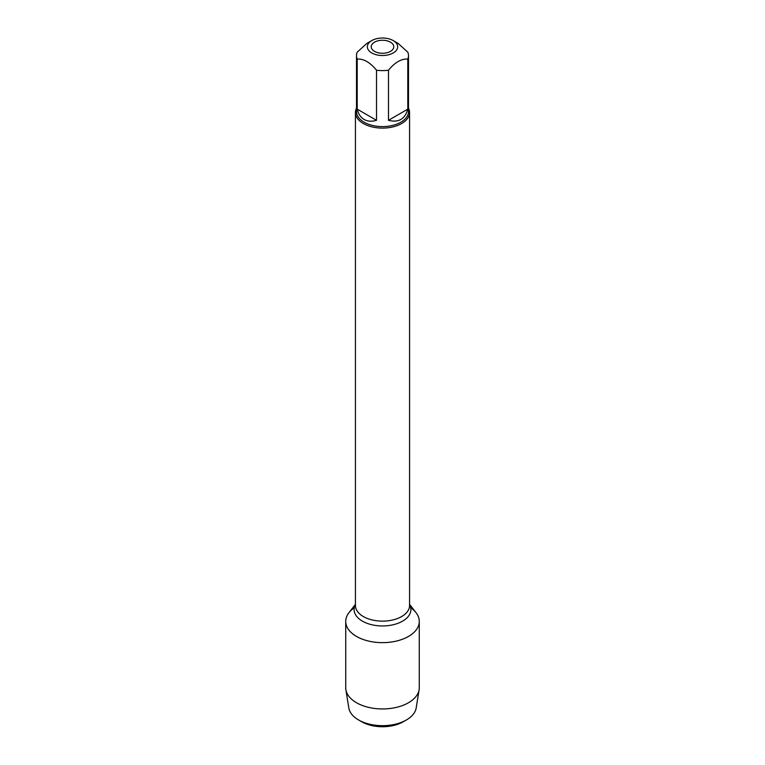 <?xml version="1.0" encoding="UTF-8"?>
<svg xmlns="http://www.w3.org/2000/svg" width="765" height="765" viewBox="0 0 765 765"><rect width="100%" height="100%" fill="white"/><g stroke="black" fill="none" stroke-linecap="round" stroke-linejoin="round"><path stroke-width="1.15" d="M408.491 108.104A27.071 15.625 180 0 1 409.571 112.484A27.071 15.625 180 0 1 382.5 128.109A27.071 15.625 180 0 1 355.429 112.484A27.071 15.625 180 0 1 356.509 108.104M409.571 604.34L416.074 612.746A36.777 21.238 180 0 1 382.5 642.648A36.777 21.238 180 0 1 348.926 612.746L355.429 604.34M374.525 51.37A11.274 6.512 0 0 0 386.813 52.785A11.274 6.512 0 0 0 393.774 46.77A11.274 6.512 0 0 0 382.5 40.258A11.274 6.512 0 0 0 371.226 46.77A11.274 6.512 0 0 0 374.525 51.37M371.78 52.957A15.157 8.75 0 0 0 393.22 52.957A15.157 8.75 0 0 0 393.22 40.583A15.157 8.75 0 0 0 385.981 38.25A15.157 8.75 0 0 0 371.78 40.583A15.157 8.75 0 0 0 371.78 52.957M388.477 120.306C398.536 122.878 404.981 119.158 407.793 109.156L388.477 120.306L388.477 70.208C394.912 62.376 401.357 58.656 407.793 59.058A25.991 15.004 0 0 0 408.491 55.606A25.991 15.004 0 0 0 407.793 52.163L398.135 43.414L393.22 40.583M407.793 109.156L407.793 59.058M371.78 40.583L366.865 43.414L357.207 52.163A25.991 15.004 0 0 0 356.509 55.606A25.991 15.004 0 0 0 357.207 59.058C363.652 58.656 370.088 62.376 376.523 70.208A25.991 15.004 0 0 0 388.477 70.208M357.207 109.156C358.374 113.995 360.678 117.437 364.121 119.483C367.621 121.444 371.752 121.721 376.523 120.306L357.207 109.156L357.207 59.058M376.523 120.306L376.523 70.208M408.491 55.606L408.491 111.604A25.991 15.004 180 0 1 392.445 125.46A25.991 15.004 180 0 1 364.121 122.209A25.991 15.004 180 0 1 356.509 111.604L356.509 55.606M406.425 719.951L403.232 721.787A29.328 16.926 180 0 1 361.769 721.787L358.575 719.951A33.832 19.536 0 0 0 406.425 719.951A33.832 19.536 0 0 0 416.189 707.941L419.124 689.676A36.777 21.238 180 0 1 394.989 707.692A36.777 21.238 180 0 1 356.49 702.729A36.777 21.238 180 0 1 345.876 689.676A36.777 21.238 180 0 1 345.723 687.716L345.723 621.41A36.777 21.238 180 0 1 354.262 607.802M410.738 607.802A36.777 21.238 180 0 1 419.277 621.41L419.277 687.716A36.777 21.238 180 0 1 419.124 689.676M419.277 621.41A36.777 21.238 180 0 1 396.576 641.032A36.777 21.238 180 0 1 356.49 636.432A36.777 21.238 180 0 1 345.723 621.41M345.876 689.676L348.811 707.941A33.832 19.536 0 0 0 358.575 719.951L361.769 721.787M355.429 112.484L355.429 605.507A27.071 15.625 0 0 0 382.5 621.132A27.071 15.625 0 0 0 409.571 605.507L409.571 112.484M409.571 604.599A28.401 16.4 180 0 1 382.5 625.952A28.401 16.4 180 0 1 355.429 604.599"/></g></svg>
